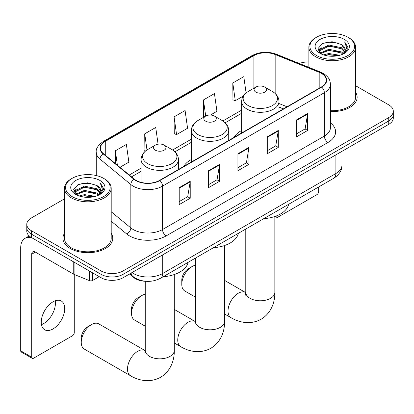 <?xml version="1.0" encoding="UTF-8"?>
<svg xmlns="http://www.w3.org/2000/svg" width="414" height="414" viewBox="0 0 414 414"><rect width="100%" height="100%" fill="white"/><g stroke="black" fill="none" stroke-linecap="round" stroke-linejoin="round"><path stroke-width="0.62" d="M191.361 159.509A27.505 15.877 0 0 0 183.806 166.397M241.631 130.488A27.505 15.877 0 0 0 234.076 137.37M283.383 108.903L278.995 107.128M145.878 281.303A15.566 8.989 180 0 1 133.629 277.478L129.463 274.037M64.496 198.839L31.34 217.981A15.566 8.989 0 0 0 26.781 224.341L26.781 231.121A15.566 8.989 0 0 0 31.34 237.476L101.057 277.727A15.566 8.989 0 0 0 123.077 277.727L388.741 124.345A15.566 8.989 0 0 0 393.3 117.99L393.3 114.6A15.566 8.989 0 0 1 388.741 120.955A15.566 8.989 0 0 0 393.3 114.6L393.3 111.211A15.566 8.989 0 0 0 388.741 104.856L355.585 85.714M26.781 224.341A15.566 8.989 0 0 0 31.34 230.696L101.057 270.947A15.566 8.989 0 0 0 123.077 270.947L123.077 274.337L388.741 120.955L123.077 274.337A15.566 8.989 0 0 1 101.057 274.337A15.566 8.989 0 0 0 123.077 274.337L123.077 277.727M31.34 230.696L31.34 234.086L101.057 274.337L31.34 234.086A15.566 8.989 0 0 1 26.781 227.731A15.566 8.989 0 0 0 31.34 234.086L31.34 237.476M64.496 233.315A24.907 14.381 0 0 0 62.944 238.319A24.907 14.381 0 0 0 70.235 248.488A24.907 14.381 0 0 0 97.383 251.608A24.907 14.381 0 0 0 112.758 238.319A24.907 14.381 0 0 0 111.2 233.315A24.907 14.381 0 0 1 112.758 238.319A24.907 14.381 0 0 1 97.383 251.608A24.907 14.381 0 0 1 70.235 248.488A24.907 14.381 0 0 1 62.944 238.319A24.907 14.381 0 0 1 64.496 233.315M321.409 73.397A16.607 9.589 180 0 1 326.268 80.176A16.607 9.589 180 0 1 321.409 86.956L159.587 180.38A16.607 9.589 180 0 1 134.239 179.102L103.412 153.682A16.607 9.589 180 0 1 100.411 148.181A16.607 9.589 180 0 1 105.275 141.402L253.896 55.595A16.607 9.589 180 0 1 275.16 54.524L319.189 72.321A16.607 9.589 180 0 1 321.409 73.397M321.699 73.226A17.021 9.827 0 0 0 319.427 72.124L275.398 54.327A17.021 9.827 0 0 0 253.601 55.429L104.98 141.231A17.021 9.827 0 0 0 103.076 153.817L133.903 179.236A17.021 9.827 0 0 0 159.882 180.551L321.699 87.121A17.021 9.827 0 0 0 321.699 73.226M179.215 187.645L179.215 204.594L190.228 198.239L190.228 181.291L179.215 187.645M179.215 201.587L187.697 196.691L190.181 181.855A4.15 2.396 -120 0 0 190.228 181.291M187.62 196.738L190.228 198.239M208.573 170.697L208.573 187.645L219.58 181.291L219.58 164.342L208.573 170.697M208.573 184.639L217.05 179.743L219.539 164.907A4.15 2.396 -120 0 0 219.58 164.342M216.977 179.79L219.58 181.291M296.636 119.853L296.636 136.801L307.649 130.446L307.649 113.498L296.636 119.853M296.636 133.794L305.118 128.899L307.602 114.062A4.15 2.396 -120 0 0 307.649 113.498M305.04 128.945L307.649 130.446M267.284 136.801L267.284 153.749L278.291 147.394L278.291 130.446L267.284 136.801M267.284 150.743L275.76 145.847L278.249 131.01A4.15 2.396 -120 0 0 278.291 130.446M275.688 145.894L278.291 147.394M237.926 153.749L237.926 170.697L248.938 164.342L248.938 147.394L237.926 153.749M237.926 167.691L246.408 162.795L248.892 147.958A4.15 2.396 -120 0 0 248.938 147.394M246.33 162.842L248.938 164.342M330.424 111.573A24.907 14.381 0 0 0 357.142 97.228A24.907 14.381 0 0 0 355.585 92.224A24.907 14.381 0 0 1 357.142 97.228A24.907 14.381 0 0 1 330.424 111.573M123.077 270.947L388.741 117.566A15.566 8.989 0 0 0 393.3 111.211M308.88 61.986A15.566 8.989 0 0 0 299.338 63.497M119.925 167.297L128.863 162.138L126.379 144.429L115.371 150.784L115.371 163.54M210.441 115.035L216.931 111.294L214.442 93.585L203.434 99.94L203.616 116.784M246.087 92.948L243.799 76.637L232.792 82.991L232.968 99.836M158.081 144.191L155.731 127.481L144.724 133.836L144.905 150.68M174.082 116.888L176.566 134.597L187.573 128.242L185.089 110.533L174.082 116.888L174.258 133.732M176.566 134.597L174.082 133.67M204.102 116.971L203.434 116.722M203.434 99.94L205.696 116.049M232.792 82.991L235.276 100.7L243.235 96.105M235.276 100.7L232.792 99.774M145.609 150.944L144.724 150.618M144.724 133.836L146.991 149.961M115.371 150.784L117.395 165.207M276.05 216.056L276.091 216.077A2.593 1.496 120 0 0 276.63 217.267A2.593 1.496 120 0 0 277.923 217.138L316.819 194.683A2.593 1.496 120 0 0 318.656 191.506L318.656 186.962M316.451 55.492A22.315 12.881 0 0 0 348.008 55.492A22.315 12.881 0 0 0 348.008 37.276L348.743 37.7A23.35 13.481 0 0 1 355.585 47.232A23.35 13.481 0 0 1 341.167 59.688A23.35 13.481 0 0 1 315.722 56.765A23.35 13.481 0 0 1 308.88 47.232A23.35 13.481 0 0 1 315.722 37.7L316.451 37.276A22.315 12.881 0 0 0 316.451 55.492M330.424 110.673A23.35 13.481 0 0 0 355.585 97.228L355.585 47.232M323.489 54.886L328.876 53.504L339.791 55.253M325.031 55.357L328.876 54.565L338.197 55.652L328.147 54.85L325.14 55.383M320.146 53.142L328.876 49.271L341.405 51.916L343.423 53.587M320.669 53.597L328.876 50.327L341.405 52.971L342.864 54.089M319.411 52.433L319.256 51.388L319.701 49.623L328.876 45.033L341.405 47.677L344.836 51.569M319.297 51.921L319.701 50.679L328.876 46.089L341.405 48.738L344.588 52.071M342.73 54.193A12.974 7.488 0 0 0 345.204 49.794A12.974 7.488 0 0 0 341.405 44.5L345.198 50.053M344.339 39.392A17.124 9.889 0 0 0 320.162 39.371A17.124 9.889 0 0 0 320.048 53.334A17.124 9.889 0 0 0 320.12 53.375A17.124 9.889 0 0 0 344.417 53.334A17.124 9.889 0 0 0 344.339 39.392M341.405 44.5L332.085 41.716L322.506 43.48L318.066 48.495L321.01 53.846M343.791 53.68L347.931 48.428L348.014 47.486L344.645 41.861L346.766 48.164L342.864 54.136M348.743 37.7L348.008 37.276A22.315 12.881 0 0 0 316.451 37.276M344.645 41.861L348.008 47.698M322.283 43.589L328.147 42.14L338.657 43.082M318.231 50.404L320.146 48.904M324.364 47.113L328.147 46.378L338.285 47.212M324.364 51.352L328.147 50.617L338.285 51.445M318.123 49.99L321.264 47.755M319.794 52.837L321.264 51.993M181.787 284.34L181.787 280.102A9.341 5.392 -60 0 1 188.391 268.66L192.06 266.544A14.531 8.389 120 0 0 181.787 284.34A14.531 8.389 120 0 0 184.794 290.99L195.511 297.174M255.909 92.146A6.226 3.597 0 0 0 264.717 92.146A6.226 3.597 0 0 0 264.717 87.059L272.448 91.525A17.16 9.91 0 0 1 272.448 105.534A17.16 9.91 0 0 1 248.177 105.534A17.16 9.91 0 0 1 248.177 91.525C243.949 94.035 241.766 97.368 241.631 101.523A18.682 10.785 0 0 0 247.101 109.151A18.682 10.785 0 0 0 267.46 111.49A18.682 10.785 0 0 0 278.995 101.523C278.855 97.368 276.671 94.035 272.448 91.525L264.717 87.059A6.226 3.597 0 0 0 255.909 87.059A6.226 3.597 0 0 0 255.909 92.146M263.744 218.664A28.54 16.477 0 0 0 288.646 204.288M195.511 265.239A14.531 8.389 120 0 0 192.06 266.544L188.391 268.66M131.517 313.362L131.517 309.123A9.341 5.392 -60 0 1 138.121 297.687L141.79 295.565A14.531 8.389 120 0 0 131.517 313.362A14.531 8.389 120 0 0 134.524 320.012L145.242 326.201M205.639 121.167A6.226 3.597 0 0 0 214.442 121.167A6.226 3.597 0 0 0 214.442 116.08L222.178 120.546A17.16 9.91 0 0 1 222.178 134.56A17.16 9.91 0 0 1 197.908 134.56A17.16 9.91 0 0 1 197.908 120.546C193.68 123.056 191.496 126.389 191.361 130.55A18.682 10.785 0 0 0 196.831 138.178A18.682 10.785 0 0 0 217.19 140.512A18.682 10.785 0 0 0 228.725 130.55C228.585 126.389 226.401 123.056 222.178 120.546L214.442 116.08A6.226 3.597 0 0 0 205.639 116.08A6.226 3.597 0 0 0 205.639 121.167M213.469 247.691A28.54 16.477 0 0 0 238.376 233.31M145.242 294.261A14.531 8.389 120 0 0 141.79 295.565L138.121 297.687M81.247 342.383L81.247 338.15A9.341 5.392 -60 0 1 87.851 326.708L91.52 324.592A14.531 8.389 120 0 0 81.247 342.383A14.531 8.389 120 0 0 84.254 349.038L130.488 375.731A14.531 8.389 -60 0 1 128.262 364.087A14.531 8.389 -60 0 1 137.753 351.284A14.531 8.389 -60 0 1 145.019 350.565L145.236 350.689M155.369 150.189A6.226 3.597 0 0 0 164.172 150.189A6.226 3.597 0 0 0 164.172 145.107L171.903 149.573A17.16 9.91 0 0 1 171.903 163.582A17.16 9.91 0 0 1 147.632 163.582A17.16 9.91 0 0 1 147.632 149.573C143.41 152.083 141.226 155.416 141.086 159.571A18.682 10.785 0 0 0 146.561 167.199A18.682 10.785 0 0 0 166.92 169.538A18.682 10.785 0 0 0 178.45 159.571C178.315 155.416 176.131 152.083 171.903 149.573L164.172 145.107A6.226 3.597 0 0 0 155.369 145.107A6.226 3.597 0 0 0 155.369 150.189M163.199 276.712A28.54 16.477 0 0 0 188.106 262.336M145.019 350.565L98.786 323.872A14.531 8.389 120 0 0 91.52 324.592L87.851 326.708M55.207 300.797A16.607 9.589 -60 0 1 43.677 323.577A16.607 9.589 -60 0 1 41.462 324.612M52.992 328.954A16.607 9.589 120 0 0 63.839 314.319A16.607 9.589 120 0 0 61.293 301.014A16.607 9.589 120 0 0 52.992 301.837A16.607 9.589 120 0 0 42.14 316.467A16.607 9.589 120 0 0 44.686 329.777A16.607 9.589 120 0 0 52.992 328.954M92.71 272.904L92.71 280.428L99.225 276.666M32.116 237.921A20.757 11.985 -120 0 0 25 238.35A20.757 11.985 -120 0 0 20.7 247.857L20.7 350.818L31.707 357.173L31.707 254.212A5.191 2.996 60 0 1 32.784 251.836A5.191 2.996 60 0 1 35.376 252.09L73.744 274.244L73.744 261.958M31.707 357.173A2.593 1.496 120 0 0 32.245 358.358L21.238 352.003A2.593 1.496 -60 0 1 20.7 350.818M32.245 358.358A2.593 1.496 120 0 0 33.544 358.229L72.44 335.775A2.593 1.496 120 0 0 74.272 332.597L74.272 274.487M92.71 280.428A2.593 1.496 180 0 1 89.388 280.594L74.09 274.41A2.593 1.496 180 0 1 73.744 274.244M72.072 196.588A22.315 12.881 0 0 0 103.629 196.588A22.315 12.881 0 0 0 103.629 178.367L104.364 178.791A23.35 13.481 0 0 1 111.2 188.323A23.35 13.481 0 0 1 96.788 200.78A23.35 13.481 0 0 1 71.337 197.856A23.35 13.481 0 0 1 64.496 188.323A23.35 13.481 0 0 1 71.337 178.791L72.072 178.367A22.315 12.881 0 0 0 72.072 196.588M64.496 188.323L64.496 238.319A23.35 13.481 0 0 0 71.337 247.857A23.35 13.481 0 0 0 96.788 250.775A23.35 13.481 0 0 0 111.2 238.319L111.2 188.323M79.11 195.977L84.492 194.601L95.411 196.35M80.647 196.448L84.492 195.656L93.812 196.743M75.746 194.244L84.492 190.362L97.021 193.007L99.039 194.678M76.285 194.689L84.492 191.418L97.021 194.068L98.48 195.18M75.032 193.524L74.877 192.484L75.317 190.714L84.492 186.124L97.021 188.768L100.452 192.66M74.918 193.012L75.317 191.775L84.492 187.185L97.021 189.829L100.209 193.167M98.351 195.289A12.974 7.488 0 0 0 100.825 190.885A12.974 7.488 0 0 0 97.021 185.591L100.814 191.144M99.96 180.483A17.124 9.889 0 0 0 75.778 180.463A17.124 9.889 0 0 0 75.669 194.425A17.124 9.889 0 0 0 75.741 194.466A17.124 9.889 0 0 0 100.033 194.425A17.124 9.889 0 0 0 99.96 180.483M97.021 185.591L87.701 182.812L78.122 184.572L73.682 189.591L76.626 194.937M99.412 194.771L103.547 189.519L103.629 188.582L100.266 182.952L102.387 189.255L98.485 195.227M104.364 178.791L103.629 178.367A22.315 12.881 0 0 0 72.072 178.367M100.266 182.952L103.629 188.794M77.899 184.68L83.768 183.231L94.273 184.178M73.852 191.501L75.767 189.995M79.98 188.204L83.768 187.47L93.9 188.303M79.98 192.443L83.768 191.708L93.9 192.541M80.756 196.474L83.768 195.946L93.802 196.748M73.744 191.082L76.885 188.846M75.41 193.933L76.885 193.084M133.629 277.013L133.629 277.478M131.957 272.598A20.757 11.985 0 0 0 133.349 273.488A20.757 11.985 0 0 0 162.707 273.488L335.899 173.497A20.757 11.985 0 0 0 341.98 165.02C342.135 170.175 339.387 174.579 333.751 178.248L160.554 278.239A10.381 5.993 60 0 0 162.707 273.488L162.707 254.848M335.899 154.852L335.899 173.497A10.381 5.993 60 0 1 333.751 178.248M131.114 273.085A10.381 6.94 129.5 0 0 132.925 276.459L129.773 273.861M388.741 124.345L388.741 117.566M101.057 277.727L101.057 270.947M330.424 122.88A25.947 14.982 180 0 1 328.012 142.457L166.19 235.887A5.191 2.996 60 0 1 162.521 229.532L324.343 136.102A20.757 11.985 0 0 0 330.424 127.631L330.424 84.244A20.757 11.985 180 0 1 324.343 92.715A5.191 2.996 -120 0 0 321.699 87.121M166.19 235.887A25.947 14.982 180 0 1 129.499 235.887A25.947 14.982 180 0 1 126.591 233.884L111.2 221.195M133.903 179.236A5.191 3.472 129.5 0 0 130.84 184.541L130.84 227.928A20.757 11.985 0 0 0 133.168 229.532A20.757 11.985 0 0 0 162.521 229.532L162.521 186.14A20.757 11.985 180 0 1 130.84 184.541L100.012 159.121A20.757 11.985 180 0 1 96.26 152.248L96.26 175.541M330.424 84.244C330.087 80.673 329.756 77.708 323.267 73.392L320.539 72.067A5.191 2.432 112 0 0 319.427 72.124M320.539 72.067L276.511 54.27C267.915 51.227 259.759 51.667 252.033 55.595A5.191 2.996 60 0 1 253.601 55.429M104.98 141.231A5.191 2.996 -120 0 0 103.412 141.402C98.025 145.273 95.644 148.89 96.26 152.248M103.076 153.817A5.191 3.472 129.5 0 0 100.012 159.121L100.012 176.674M276.511 54.27A5.191 2.432 112 0 0 275.398 54.327M159.882 180.551A5.191 2.996 60 0 1 162.521 186.14L324.343 92.715L324.343 136.102A5.191 2.996 60 0 0 328.012 142.457M111.2 211.735L130.84 227.928A5.191 3.472 -50.5 0 1 126.591 233.884M105.275 141.402L105.275 155.214M319.189 72.321L319.189 88.234M275.16 54.524L275.16 93.481M287.057 106.786L278.995 103.526M253.896 55.595L253.896 88.223M241.631 110.134L222.867 120.966M191.361 139.156L172.597 149.992M141.086 168.182L129.272 175.003M237.926 154.287L248.892 147.958M267.284 137.339L278.249 131.01M296.636 120.391L307.602 114.062M208.573 171.236L219.539 164.907M179.215 188.184L190.181 181.855M274.839 216.491L274.839 292.387A14.531 8.389 180 0 1 270.585 298.318A14.531 8.389 180 0 1 250.035 298.318A14.531 8.389 180 0 1 245.781 292.387L245.393 295.172M274.839 292.387C275.031 301.925 271.336 313.134 261.125 319.225C250.755 325.016 239.199 322.62 231.028 317.683A14.531 8.389 -60 0 1 228.802 306.039A14.531 8.389 -60 0 1 238.293 293.236A14.531 8.389 -60 0 1 245.559 292.517L245.781 292.641M224.569 245.512L224.569 321.409A14.531 8.389 180 0 1 220.315 327.345A14.531 8.389 180 0 1 199.765 327.345A14.531 8.389 180 0 1 195.511 321.409L195.118 324.198M224.569 321.409C224.761 330.946 221.066 342.161 210.855 348.246C200.485 354.042 188.929 351.641 180.758 346.704A14.531 8.389 -60 0 1 178.532 335.061A14.531 8.389 -60 0 1 188.023 322.258A14.531 8.389 -60 0 1 195.289 321.538L195.506 321.662M174.299 274.539L174.299 350.435A14.531 8.389 180 0 1 170.045 356.366A14.531 8.389 180 0 1 149.495 356.366A14.531 8.389 180 0 1 145.242 350.435L144.848 353.22M31.707 254.212L35.376 252.09M74.09 262.155L74.09 274.41M89.388 280.594L89.388 270.989M160.554 278.239C152.202 282.436 143.849 282.436 135.502 278.239L132.925 276.459M341.98 165.02L341.98 151.343M252.033 55.595L103.412 141.402M241.631 113.291L225.19 122.782M191.361 142.318L174.92 151.809M141.086 171.339L131.528 176.861M283.497 108.841L278.995 107.019M276.63 217.267L275.119 216.393M319.256 52.252L319.256 51.388M308.88 67.353L308.88 47.232M231.028 317.683L224.569 313.952M278.995 111.438L278.995 101.523M241.631 133.013L241.631 101.523M255.909 87.059L248.177 91.525M245.559 292.517L224.569 280.397M245.781 229.035L245.781 292.387M180.758 346.704L174.299 342.978M228.725 140.465L228.725 130.55M191.361 162.034L191.361 130.55M205.639 116.08L197.908 120.546M195.289 321.538L174.299 309.424M195.511 258.062L195.511 321.409M174.299 350.435C174.491 359.973 170.791 371.182 160.585 377.273C150.215 383.064 138.659 380.663 130.488 375.731M178.45 169.486L178.45 159.571M141.086 182.357L141.086 159.571M155.369 145.107L147.632 149.573M145.242 281.282L145.242 350.435M25 238.35L29.197 235.928M74.877 193.343L74.877 192.484"/></g></svg>
